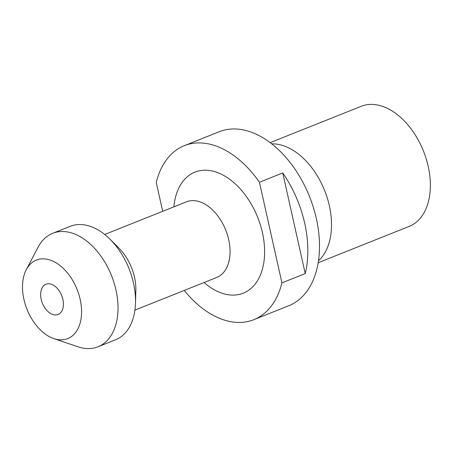 <?xml version="1.0" encoding="UTF-8"?>
<svg xmlns="http://www.w3.org/2000/svg" width="453" height="453" viewBox="0 0 453 453"><rect width="100%" height="100%" fill="white"/><g stroke="black" fill="none" stroke-linecap="round" stroke-linejoin="round"><path stroke-width="0.68" d="M271.817 143.856A64.66 41.217 68.2 0 1 329.337 205.736A64.66 41.217 68.2 0 1 318.482 260.747M270.22 142.627L361.217 106.302A64.66 41.217 68.2 0 1 428.181 166.274A64.66 41.217 68.2 0 1 409.167 226.409L318.17 262.734M162.701 211.319L156.251 182.457A93.68 59.717 68.2 0 1 184.354 145.662L219.331 131.698A93.68 59.717 68.2 0 1 316.347 218.584A93.68 59.717 68.2 0 1 288.799 305.707L253.822 319.671A93.68 59.717 68.2 0 1 184.246 290.435M184.354 145.662A93.68 59.717 68.2 0 1 259.427 182.259L282.746 172.95A93.68 59.717 68.2 0 1 304.688 223.238A93.68 59.717 68.2 0 1 305.237 273.567L281.919 282.876A93.68 59.717 68.2 0 1 253.822 319.671M26.308 269.626L38.177 247.089A61.098 38.947 68.2 0 1 52.701 233.301L70.192 226.319A61.098 38.947 68.2 0 1 110.039 239.241L118.879 248.029A40.73 25.963 68.2 0 1 134.496 277.196A40.73 25.963 68.2 0 1 135.849 290.537L135.492 302.995A61.098 38.947 68.2 0 1 115.492 339.807L98.007 346.788A61.098 38.947 68.2 0 1 77.978 346.794L53.856 338.629A42.282 26.954 68.2 0 1 23.924 299.41A42.282 26.954 68.2 0 1 26.308 269.626A42.282 26.954 68.2 0 1 55.011 262.208A42.282 26.954 68.2 0 1 80.147 299.303A42.282 26.954 68.2 0 1 53.856 338.629M110.039 239.241A61.098 38.947 68.2 0 1 133.465 282.983A61.098 38.947 68.2 0 1 135.492 302.995M52.701 233.301A61.098 38.947 68.2 0 1 115.974 289.965A61.098 38.947 68.2 0 1 98.007 346.788M41.206 299.376A16.291 10.385 68.2 0 1 45.996 284.224A16.291 10.385 68.2 0 1 62.871 299.331A16.291 10.385 68.2 0 1 58.075 314.484A16.291 10.385 68.2 0 1 41.206 299.376M259.427 182.259L281.919 282.876M282.746 172.95L305.237 273.567M134.903 310.129L216.698 277.474A40.73 25.963 -111.8 0 0 228.68 239.597A40.73 25.963 -111.8 0 0 186.494 201.817L104.7 234.473M173.867 206.862A65.17 41.54 68.2 0 1 214.631 171.613A65.17 41.54 68.2 0 1 262.417 232.582A65.17 41.54 68.2 0 1 250.877 288.55A65.17 41.54 68.2 0 1 204.071 282.519"/></g></svg>
